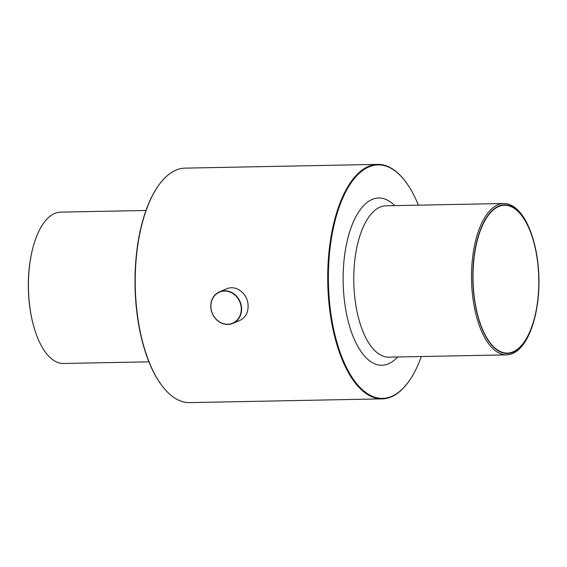 <?xml version="1.0" encoding="UTF-8"?>
<svg xmlns="http://www.w3.org/2000/svg" width="567" height="567" viewBox="0 0 567 567"><rect width="100%" height="100%" fill="white"/><g stroke="black" fill="none" stroke-linecap="round" stroke-linejoin="round"><path stroke-width="0.85" d="M241.528 307.314A17.123 15.103 -112.8 0 0 219.564 291.821A17.123 15.103 -112.8 0 0 212.264 313.459A17.123 15.103 -112.8 0 0 232.817 323.403A17.123 15.103 -112.8 0 0 241.528 307.314M241.195 307.364A16.875 14.884 -112.8 0 0 217.118 293.437A16.875 14.884 -112.8 0 0 219.932 322.169A16.875 14.884 -112.8 0 0 241.195 307.364M421.316 356.53A116.767 51.909 -91.1 0 1 408.049 382.47L407.723 382.909A117.263 52.129 -91.1 0 1 382.158 398.87A117.263 52.129 -91.1 0 1 328.952 303.005A117.263 52.129 -91.1 0 1 377.601 164.387A117.263 52.129 -91.1 0 1 403.768 179.342L404.108 179.767A116.767 51.909 -91.1 0 1 418.368 205.169M408.049 382.47A116.767 51.909 -91.1 0 1 329.611 302.906A116.767 51.909 -91.1 0 1 348.606 186.72A116.767 51.909 -91.1 0 1 404.108 179.767M377.601 164.387L185.118 168.13A117.263 52.129 88.9 0 0 159.554 184.091L159.228 184.53A116.767 51.909 88.9 0 0 135.059 286.392A116.767 51.909 88.9 0 0 163.168 387.233L163.516 387.658A117.263 52.129 88.9 0 0 189.676 402.613L382.158 398.87M159.554 184.091A117.263 52.129 88.9 0 0 135.279 286.385A117.263 52.129 88.9 0 0 163.516 387.658M219.564 291.821L226.566 288.879C235.943 284.492 247.332 293.366 248.048 304.578C248.516 312.24 245.773 317.534 239.82 320.461L232.817 323.403M506.657 354.871L388.905 357.16A75.694 33.651 -91.1 0 1 354.559 295.279A75.694 33.651 -91.1 0 1 385.964 205.8L503.716 203.51A75.694 33.651 88.9 0 0 471.546 279.843A75.694 33.651 88.9 0 0 506.657 354.871A75.694 33.651 88.9 0 0 534.858 317.3L535.028 316.592A74.305 33.028 88.9 0 0 538.175 265.632A74.305 33.028 88.9 0 0 533.554 240.663A74.305 33.028 88.9 0 0 483.467 222.888A74.305 33.028 88.9 0 0 485.671 336.295A74.305 33.028 88.9 0 0 535.028 316.592M533.554 240.663L533.349 239.954A75.694 33.651 88.9 0 0 503.716 203.51M145.967 210.47L60.619 212.129A75.694 33.651 88.9 0 0 32.425 249.7L32.248 250.408A74.305 33.028 88.9 0 0 33.729 326.337L33.928 327.046A75.694 33.651 88.9 0 0 63.568 363.49L148.908 361.831M32.425 249.7A75.694 33.651 88.9 0 0 33.928 327.046M538.012 265.703A73.93 32.865 88.9 0 0 504.467 205.261A73.93 32.865 88.9 0 0 473.041 279.815A73.93 32.865 88.9 0 0 507.345 353.092A73.93 32.865 88.9 0 0 538.012 265.703M397.609 356.99A83.632 37.181 -91.1 0 1 343.999 296.867A83.632 37.181 -91.1 0 1 356.445 215.644A83.632 37.181 -91.1 0 1 394.66 205.63"/></g></svg>
